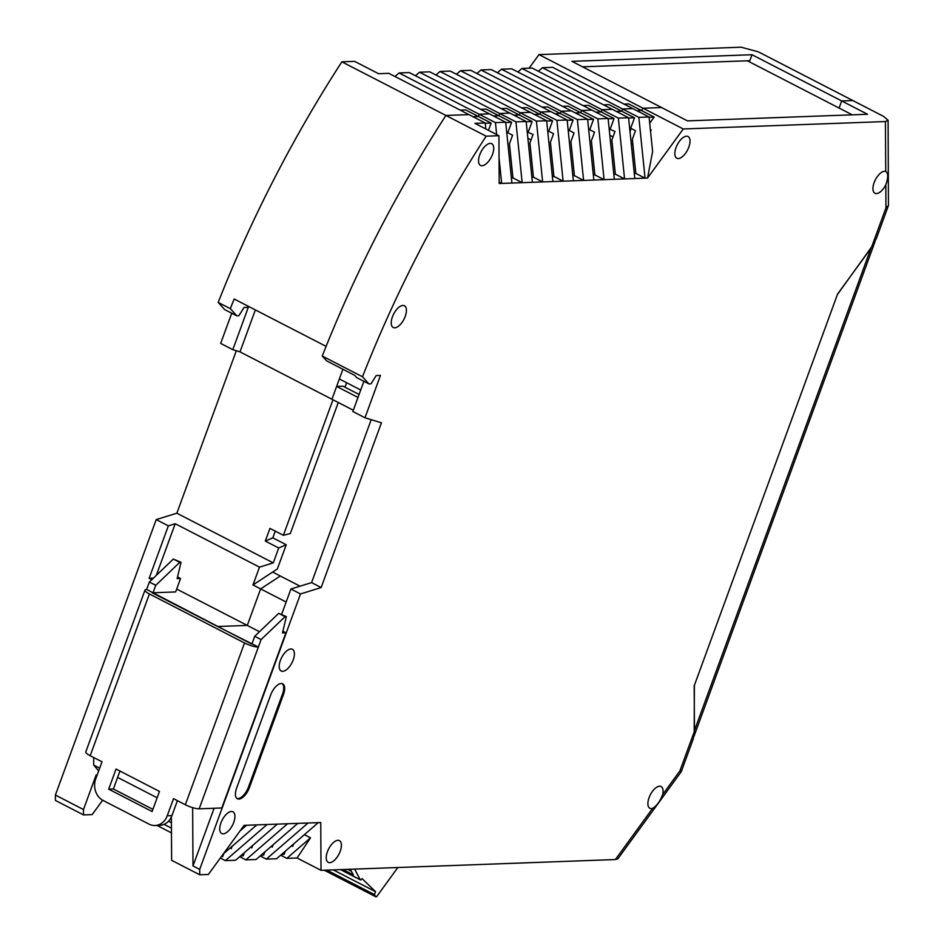 <?xml version="1.0" encoding="UTF-8"?>
<svg xmlns="http://www.w3.org/2000/svg" width="944" height="944" viewBox="0 0 944 944"><rect width="100%" height="100%" fill="white"/><g stroke="black" fill="none" stroke-linecap="round" stroke-linejoin="round"><path stroke-width="1.42" d="M852.255 114.838L747.353 60.782M177.543 576.961L180.552 578.519L177.142 578.637L181.012 562.317L179.726 562.364L155.76 585.304L153.022 592.761L146.639 589.469A10.596 2.395 20.1 0 0 144.998 590.106A10.596 2.395 20.1 0 0 149.4 593.953L244.531 642.97A10.596 2.395 20.1 0 0 258.373 647.041L217.616 626.509L247.281 625.424L260.638 588.903L280.309 576.005L300.062 586.177M144.998 590.106L85.798 751.872A10.596 2.395 -159.9 0 0 90.199 755.719L102.011 761.796L95.733 778.942A16.296 13.877 -92.1 0 0 103.049 800.441L149.022 824.124A16.296 13.877 -92.1 0 0 155.076 825.504A16.296 13.877 -92.1 0 0 167.241 815.793L173.519 798.648L185.331 804.736A10.596 2.395 -159.9 0 0 199.172 808.807L221.793 807.981L285.902 632.799L282.492 632.917L286.351 616.597L285.076 616.644L261.099 639.584L199.172 808.807M159.465 791.414L116.053 769.041L108.69 789.16L152.102 811.533L159.465 791.414M153.022 592.761L251.139 643.784L251.989 643.749L254.715 636.291L261.099 639.584M180.552 578.519L175.643 591.935L152.173 592.797L217.616 626.509L247.281 625.424L259.494 631.725M177.413 800.654L171.938 815.616A16.296 13.877 87.9 0 1 159.76 825.327L155.076 825.504M119.947 771.047L113.386 788.995L152.904 809.362M181.012 562.317L173.342 559.072L149.364 582.011L146.639 589.469M179.726 562.364L173.342 559.072M155.76 585.304L149.364 582.011M286.351 616.597L278.692 613.352L285.076 616.644M254.715 636.291L278.692 613.352M282.881 631.241L285.902 632.799M113.386 788.995L108.69 789.16M529.088 68.192L538.977 54.61L741.146 47.2L758.351 51.849L883.49 116.336L888.103 120.289L885.437 121.552L683.279 128.962L647.525 178.074L499.199 183.514L498.916 135.712L486.148 136.184A651.974 308.086 117.3 0 0 362.484 376.762L368.939 383.913L371.016 383.842L376.208 375.559L380.467 375.405L364.974 417.767L381.435 422.806L321.149 587.546L300.499 593.953L199.691 869.412L199.727 874.781L208.364 874.463L244.107 825.351L246.585 825.257L320.748 822.543L321.031 870.333L615.37 859.547L617.883 858.769L681.261 771.685L679.951 770.811L662.664 794.565C660.057 801.314 656.705 805.916 652.623 808.359A12.225 5.782 -62.7 0 1 651.395 808.583A12.225 5.782 -62.7 0 1 649.885 808.265A12.225 5.782 -62.7 0 1 649.661 796.181A12.225 5.782 -62.7 0 1 659.573 786.222A12.225 5.782 -62.7 0 1 661.083 786.541A12.225 5.782 -62.7 0 1 662.664 794.565M885.437 121.552L885.732 171.36C888.339 173.012 888.363 177.484 885.814 184.788A12.225 5.782 -62.7 0 1 876.445 193.579A12.225 5.782 -62.7 0 1 874.946 193.272A12.225 5.782 -62.7 0 1 874.722 181.189A12.225 5.782 -62.7 0 1 884.634 171.218A12.225 5.782 -62.7 0 1 885.732 171.36L886.074 171.501M681.261 771.685L693.297 738.798L694.454 731.187L694.182 685.887L837.576 294.068L871.442 247.529L876.398 238.443L888.434 205.568L888.103 120.336M270.692 694.937L236.602 788.122A12.225 5.782 -62.7 0 0 237.404 798.754A12.225 5.782 -62.7 0 0 238.903 799.072A12.225 5.782 -62.7 0 0 249.405 787.65L283.495 694.465A12.225 5.782 -62.7 0 0 282.693 683.834A12.225 5.782 -62.7 0 0 281.194 683.527A12.225 5.782 -62.7 0 0 270.692 694.937M678.335 158.557A12.225 5.782 -62.7 0 1 676.824 158.238A12.225 5.782 -62.7 0 1 676.612 146.155A12.225 5.782 -62.7 0 1 686.524 136.196A12.225 5.782 -62.7 0 1 688.023 136.502A12.225 5.782 -62.7 0 1 688.247 148.586A12.225 5.782 -62.7 0 1 678.335 158.557M223.232 833.835A12.225 5.782 -62.7 0 1 221.722 833.528A12.225 5.782 -62.7 0 1 221.51 821.445A12.225 5.782 -62.7 0 1 231.422 811.474A12.225 5.782 -62.7 0 1 232.92 811.793A12.225 5.782 -62.7 0 1 233.144 823.876A12.225 5.782 -62.7 0 1 223.232 833.835M282.704 671.326A12.225 5.782 -62.7 0 1 281.194 671.019A12.225 5.782 -62.7 0 1 280.982 658.936A12.225 5.782 -62.7 0 1 290.894 648.965A12.225 5.782 -62.7 0 1 292.392 649.283A12.225 5.782 -62.7 0 1 292.616 661.366A12.225 5.782 -62.7 0 1 282.704 671.326M482.03 165.755A12.225 5.782 -62.7 0 1 480.531 165.436A12.225 5.782 -62.7 0 1 480.307 153.353A12.225 5.782 -62.7 0 1 490.219 143.394A12.225 5.782 -62.7 0 1 491.73 143.7A12.225 5.782 -62.7 0 1 491.942 155.784A12.225 5.782 -62.7 0 1 482.03 165.755M329.727 862.663A12.225 5.782 -62.7 0 1 328.217 862.344A12.225 5.782 -62.7 0 1 328.005 850.273A12.225 5.782 -62.7 0 1 337.917 840.302A12.225 5.782 -62.7 0 1 339.415 840.62A12.225 5.782 -62.7 0 1 339.639 852.703A12.225 5.782 -62.7 0 1 329.727 862.663M394.734 327.816A12.225 5.782 -62.7 0 1 393.223 327.497A12.225 5.782 -62.7 0 1 393.011 315.414A12.225 5.782 -62.7 0 1 402.911 305.443A12.225 5.782 -62.7 0 1 404.421 305.762A12.225 5.782 -62.7 0 1 404.646 317.845A12.225 5.782 -62.7 0 1 394.734 327.816M649.708 123.216L654.168 117.08L641.401 110.495L636.811 110.672L641.401 110.495L643.053 108.23L661.614 107.557L571.911 61.336L751.99 54.728L841.694 100.949L839.098 108.053L841.694 100.949L852.845 100.548L841.694 100.949L867.56 114.271L687.468 120.879L661.614 107.557L643.053 108.23L683.279 128.962M885.814 184.788L885.944 207.904L888.434 205.556M649.071 116.985L632.81 108.607L622.568 108.985L638.828 117.363L649.071 116.985L652.611 151.559L647.525 178.074M603.558 104.843L608.974 104.642L621.754 111.215L622.568 108.985L621.754 111.215L616.326 111.416L621.754 111.215L634.521 117.799L630.698 128.231L629.672 128.278M618.344 118.118L628.586 117.74L612.326 109.362L602.083 109.728L618.344 118.118L624.574 178.912L615.358 174.168L611.865 140.031L615.004 131.452L609.187 129.021M583.073 105.586L588.49 105.386L601.269 111.97L602.083 109.728L601.269 111.97L595.841 112.171L601.269 111.97L614.037 118.555L610.213 128.986M608.101 118.484L591.841 110.106L581.598 110.483L597.859 118.861L608.101 118.484L614.332 179.289M587.652 119.522L593.552 119.298L580.784 112.725L581.598 110.483L580.784 112.725L575.356 112.926L580.784 112.725L568.017 106.141L562.589 106.342M571.356 110.861L561.114 111.239L577.374 119.617L587.616 119.239L491.246 69.585L481.003 69.962L561.114 111.239L560.299 113.469L561.114 111.239L571.356 110.861M554.871 113.669L560.299 113.469L554.871 113.669M567.132 119.994L550.871 111.616L540.629 111.982L556.901 120.372L567.132 119.994L573.362 180.788M521.619 107.84L527.047 107.64L539.815 114.224L540.629 111.982L539.815 114.224L534.387 114.425L539.815 114.224L552.582 120.797L548.759 131.24L547.732 131.275M552.877 181.543L546.659 120.738L530.386 112.36L520.144 112.737L536.416 121.115L542.635 181.921L533.419 177.165L529.926 143.04L533.065 134.461L527.248 132.03M526.197 121.764L532.097 121.552L519.33 114.979L520.144 112.737L519.33 114.979L513.902 115.168L519.33 114.979L506.562 108.395L501.134 108.595M526.174 121.493L509.902 113.115L499.659 113.492L515.931 121.87L526.174 121.493L532.392 182.298M480.649 109.339L486.077 109.15L498.845 115.723L499.659 113.492L498.845 115.723L493.417 115.923L498.845 115.723L511.613 122.307L507.801 132.738L506.763 132.774M505.689 122.248L489.417 113.858L479.186 114.236L495.447 122.614L505.689 122.248L511.919 183.042M460.165 110.094L465.593 109.893L478.36 116.478L479.186 114.236L478.36 116.478L472.932 116.678L478.36 116.478L491.128 123.05L488.473 130.331M498.916 135.712L474.962 123.369L485.204 122.991L468.944 114.613L445.922 115.463A651.974 308.086 117.3 0 0 326.105 346.365L234.171 299A651.974 308.086 117.3 0 0 230.324 308.664L236.779 315.815L238.856 315.744L244.048 307.461L248.307 307.307L232.802 349.669L240 351.876L353.304 410.251M368.939 383.913L356.808 377.671L354.708 375.346L326.612 360.868L322.258 356.041A651.974 308.086 -62.7 0 1 445.922 115.463L468.944 114.613L388.834 73.337L378.591 73.715L354.625 61.372L341.858 61.832L486.148 136.184M632.869 144.762A20.379 9.629 -62.7 0 1 631.206 143.335A20.379 9.629 117.3 0 0 632.869 144.762L631.276 143.936M630.073 132.172A20.379 9.629 -62.7 0 1 631.064 128.419A20.379 9.629 117.3 0 0 630.073 132.172M650.522 131.133L651.289 130.083L650.369 129.599M630.698 128.231L635.489 130.697L632.35 139.287L635.843 173.413L645.059 178.168L638.828 117.363M649.094 117.268L654.168 117.08M507.801 132.738L512.58 135.204L509.441 143.795L512.946 177.92L511.4 177.979M548.759 131.24L553.55 133.706L550.411 142.284L553.904 176.422L552.358 176.469M567.167 120.266L573.067 120.053L569.244 130.484L568.217 130.532M569.244 130.484L574.035 132.951L570.896 141.541L574.389 175.667L572.843 175.726M593.552 119.298L589.729 129.741L588.702 129.776M589.729 129.741L594.519 132.207L591.381 140.786L594.873 174.911L593.328 174.97M613.812 174.227L615.358 174.168M531.873 177.224L533.419 177.165M634.297 173.472L635.843 173.413M628.586 117.74L634.816 178.534M628.621 118.012L634.521 117.799M594.873 174.911L604.089 179.667L597.859 118.861M587.616 119.239L593.847 180.044M574.389 175.667L583.604 180.41L577.374 119.617M573.067 120.053L547.532 106.896L542.104 107.097M553.904 176.422L563.12 181.165L556.901 120.372M546.659 120.738L536.416 121.115M532.097 121.552L528.274 131.995M512.946 177.92L522.162 182.664L515.931 121.87M505.713 122.519L511.613 122.307M499.199 182.145L501.677 183.419L499.046 157.825M496.662 134.555L495.447 122.614M485.204 122.991L485.818 128.962M485.228 123.275L491.128 123.05M280.675 855.205L286.823 858.367L310.529 837.835L304.381 834.673M321.031 870.333L297.065 857.99L286.823 858.367M159.135 792.323L159.135 791.237L159.135 792.323M291.578 845.753L292.758 846.367L293.631 843.983M285.3 851.193L284.144 854.332L281.572 854.426M297.065 857.99L310.529 837.835M318.27 822.637L276.58 858.745L266.338 859.123L308.039 823.015M266.338 859.123L260.19 855.948M264.816 851.948L263.671 855.087L261.087 855.181M271.093 846.508L272.273 847.11L273.146 844.727M297.797 823.38L256.095 859.5L245.853 859.866L287.554 823.758M239.705 856.704L245.853 859.866M240.602 855.925L243.186 855.83L244.331 852.703M252.662 845.482L251.788 847.865L250.608 847.252M277.312 824.136L235.611 860.244L225.368 860.621L267.069 824.513M232.177 846.237L231.304 848.621L230.124 848.007M225.368 860.621L220.33 858.025M221.344 856.633L222.701 856.586L223.846 853.447M256.827 824.891L223.35 853.872M240.083 830.897L246.585 825.257M360.714 389.99L339.356 378.981L342.908 369.257L331.946 399.241L336.63 386.438L343.026 386.202L359.074 394.474M322.258 356.041L362.484 376.762M363.888 381.317L352.844 411.513L364.974 417.767M321.149 587.546L311.579 582.613L371.204 419.679M281.701 614.202L290.917 589.009L311.579 582.613M290.917 589.009L300.499 593.953M199.691 869.412L192.989 865.955L214.099 808.253M192.647 807.639L192.989 865.955M171.371 816.973L171.631 860.314L199.727 874.781M55.401 795.06L83.485 809.539L83.52 814.908L55.425 800.441L55.401 795.06L156.208 519.601L176.858 513.206L273.264 562.884L259.494 567.143L252.98 584.95L272.651 572.052L280.309 576.005L260.638 588.903L286.15 602.036M336.63 386.438L357.988 397.448M546.682 121.021L552.582 120.797M608.137 118.767L614.037 118.555M236.944 798.459A12.225 5.782 117.3 0 0 237.947 798.577A12.225 5.782 117.3 0 0 248.437 787.154L282.539 693.97A12.225 5.782 117.3 0 0 282.197 683.633M346.613 382.721L344.973 387.205M399.076 72.959L409.318 72.582L489.417 113.858L479.186 114.236L399.076 72.959L394.981 76.511M419.549 72.216L429.791 71.838L509.902 113.115L499.659 113.492L419.549 72.216L415.466 75.756M440.034 71.461L450.276 71.083L530.386 112.36L520.144 112.737L440.034 71.461L435.951 75.001M460.519 70.706L470.761 70.34L550.871 111.616L540.629 111.982L460.519 70.706L456.436 74.257M501.488 69.207L511.731 68.829L591.841 110.106L581.598 110.483L501.488 69.207L497.394 72.747M602.083 109.728L612.326 109.362L532.215 68.086L521.973 68.464L602.083 109.728M542.458 67.708L622.568 108.985L632.81 108.607L552.7 67.331L542.458 67.708L538.363 71.248M538.977 54.61L643.053 108.23L641.401 110.495L628.633 103.923L624.031 104.088M751.99 54.728L749.807 60.699L582.566 66.823M481.003 69.962L476.909 73.502M236.779 315.815L224.648 309.573L218.194 302.422A651.974 308.086 -62.7 0 1 341.858 61.832M232.802 349.669L220.672 343.415L231.728 313.219M176.858 513.206L236.307 350.743M252.98 584.95L260.638 588.903L247.281 625.424L176.693 589.056M259.494 567.143L175.218 523.719L156.315 575.368M156.208 519.601L168.339 525.855L149.152 578.283L151.831 579.663M149.152 578.283L153.435 578.117M97.02 775.449L96.135 775L83.485 809.539M98.66 770.941L93.727 765.1L93.692 757.513M157.141 797.774L117.622 777.408M99.675 768.168L93.727 765.1M171.407 822.72L168.516 821.221M96.866 775.862L96.135 775M83.52 814.908L92.17 814.601L102.636 800.217M171.442 828.148L164.067 824.348M157.011 825.434L171.466 832.879M175.218 523.719L168.339 525.855M273.264 562.884L278.716 547.98L265.311 541.077L269.949 528.392L283.365 535.295L332.961 399.772M265.311 541.077L272.804 537.844L275.27 531.13M283.365 535.295L290.304 533.572L338.271 402.51M272.804 537.844L286.221 544.747L277.359 568.972L272.651 572.052M286.221 544.747L278.716 547.98M548.322 131.251L547.862 132.526M630.262 128.254L629.801 129.529M521.973 68.464L517.878 72.004M240 351.876L255.352 309.915M218.194 302.422L230.324 308.664M873.896 243.764L837.375 294.611L694.383 685.344L694.182 735.211M354.602 869.105L360.242 879.714A1.628 0.767 117.3 0 0 360.419 879.891A1.628 0.767 117.3 0 0 361.587 879.23L362.048 878.593L375.57 891.679L374.414 894.605L375.7 896.647A1.628 0.767 117.3 0 0 375.854 896.8A1.628 0.767 117.3 0 0 377.022 896.139L397.849 867.524M326.884 870.12L374.414 894.605M375.57 891.679L333.279 869.884M342.979 869.53L353.292 874.852L350.318 869.259M351.416 871.312L347.628 869.365M244.531 642.97L185.331 804.736M90.199 755.719L149.4 593.953M171.938 815.616L167.241 815.793M615.37 859.547L652.623 808.359M885.944 207.904L871.442 247.529M694.454 731.187L679.951 770.811M249.405 787.65L248.437 787.154M282.539 693.97L283.495 694.465M870.816 248.65L694.642 730.066M375.7 896.647L324.394 870.215M360.242 879.714L340.654 869.613M609.824 135.275L613.01 136.915M527.885 138.284L531.071 139.924M875.005 241.676L693.982 736.367M375.854 896.8L324.264 870.215M340.489 869.625L360.419 879.891"/></g></svg>
